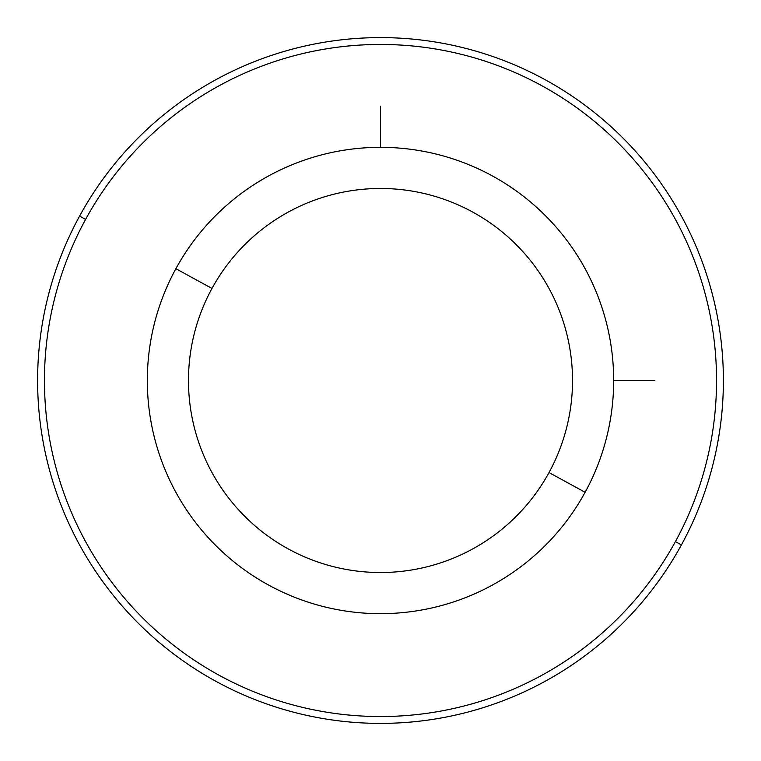 <?xml version="1.0" encoding="UTF-8"?>
<svg xmlns="http://www.w3.org/2000/svg" width="761" height="761" viewBox="0 0 761 761"><rect width="100%" height="100%" fill="white"/><g stroke="black" fill="none" stroke-linecap="round" stroke-linejoin="round"><path stroke-width="1.14" d="M585.123 492.291A233.17 233.17 0 0 0 492.291 175.877A233.17 233.17 0 0 0 175.877 268.709A233.17 233.17 0 0 0 268.709 585.123A233.17 233.17 0 0 0 585.123 492.291L549.014 472.562A192.019 192.019 0 0 0 472.562 211.986A192.019 192.019 0 0 0 211.986 288.438L175.877 268.709A233.17 233.17 0 0 1 492.291 175.877A233.17 233.17 0 0 1 585.123 492.291A233.17 233.17 0 0 1 268.709 585.123A233.17 233.17 0 0 1 175.877 268.709L211.986 288.438A192.019 192.019 0 0 0 288.438 549.014A192.019 192.019 0 0 0 549.014 472.562L585.123 492.291M549.014 472.562A192.019 192.019 0 0 1 288.438 549.014A192.019 192.019 0 0 1 211.986 288.438A192.019 192.019 0 0 1 472.562 211.986A192.019 192.019 0 0 1 549.014 472.562M85.593 219.396A336.039 336.039 0 0 1 541.604 85.593A336.039 336.039 0 0 1 675.407 541.604A336.039 336.039 0 0 1 219.396 675.407A336.039 336.039 0 0 1 85.593 219.396L79.582 216.105A342.897 342.897 0 0 1 544.895 79.582A342.897 342.897 0 0 1 681.418 544.895L675.407 541.604A336.039 336.039 0 0 0 541.604 85.593A336.039 336.039 0 0 0 85.593 219.396A336.039 336.039 0 0 0 219.396 675.407A336.039 336.039 0 0 0 675.407 541.604L681.418 544.895A342.897 342.897 0 0 1 216.105 681.418A342.897 342.897 0 0 1 79.582 216.105L85.593 219.396A336.039 336.039 0 0 0 219.396 675.407A336.039 336.039 0 0 0 675.407 541.604M681.418 544.895A342.897 342.897 0 0 0 544.895 79.582A342.897 342.897 0 0 0 79.582 216.105A342.897 342.897 0 0 0 216.105 681.418A342.897 342.897 0 0 0 681.418 544.895M613.67 380.5L654.821 380.5M380.5 147.33L380.5 106.179"/></g></svg>
